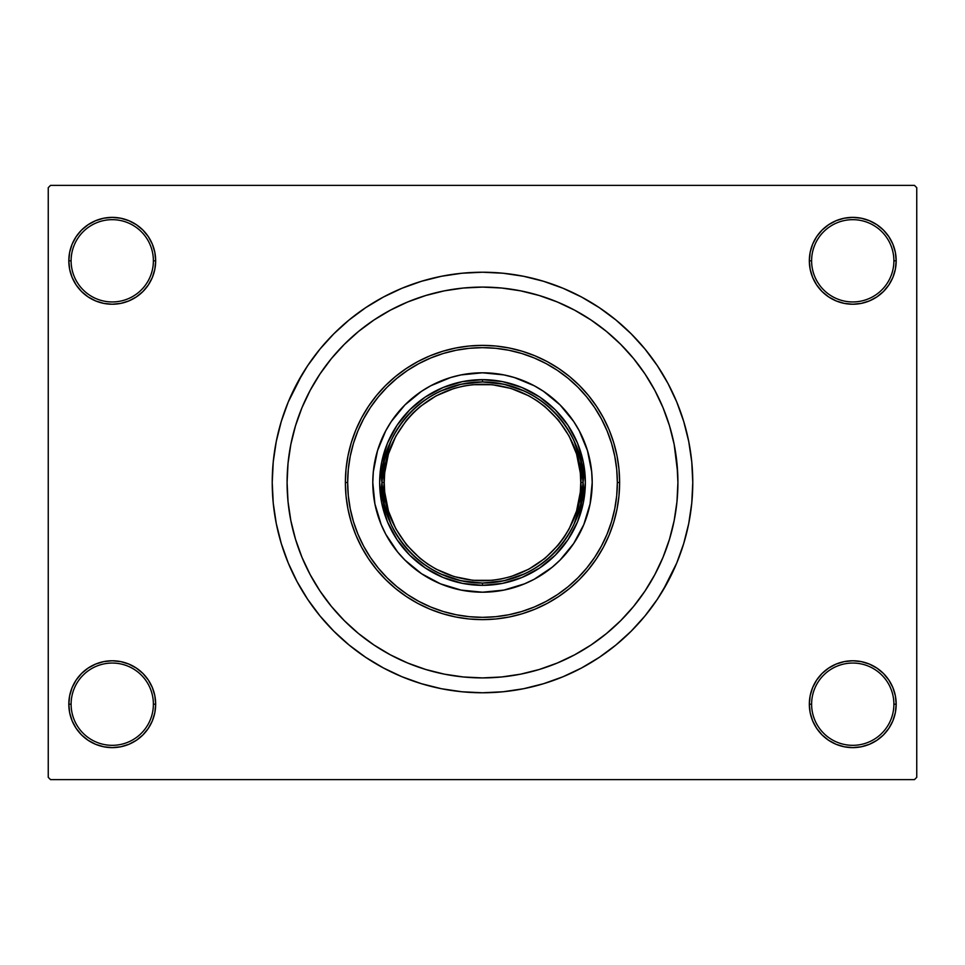 <?xml version="1.0" encoding="UTF-8"?>
<svg xmlns="http://www.w3.org/2000/svg" width="965" height="965" viewBox="0 0 965 965"><rect width="100%" height="100%" fill="white"/><g stroke="black" fill="none" stroke-linecap="round" stroke-linejoin="round"><path stroke-width="1.45" d="M809.333 704.197L811.613 704.197A41.145 41.145 0 0 0 852.758 745.33A41.145 41.145 0 0 0 893.892 704.197A41.145 41.145 0 0 0 852.758 663.051A41.145 41.145 0 0 0 811.613 704.197L809.333 704.197A43.425 43.425 0 0 1 852.758 660.772A43.425 43.425 0 0 1 896.183 704.197L893.892 704.197A41.145 41.145 0 0 1 852.758 745.33A41.145 41.145 0 0 1 811.613 704.197A41.145 41.145 0 0 1 852.758 663.051A41.145 41.145 0 0 1 893.892 704.197L896.183 704.197L895.351 695.729L892.878 687.575L888.861 680.072L883.457 673.486L876.883 668.094L869.369 664.077L861.226 661.604L852.758 660.772L844.279 661.604L836.136 664.077L828.633 668.094L822.047 673.486L816.643 680.072L812.639 687.575L810.166 695.729L809.333 704.197L810.166 712.665L812.639 720.819L816.643 728.322L822.047 734.908L828.633 740.3L836.136 744.317L844.279 746.789L852.758 747.622L861.226 746.789L869.369 744.317L876.883 740.3L883.457 734.908L888.861 728.322L892.878 720.819L895.351 712.665L896.183 704.197A43.425 43.425 0 0 1 852.758 747.622A43.425 43.425 0 0 1 809.333 704.197L810.166 712.665M153.387 704.197A41.145 41.145 0 0 0 112.242 663.051A41.145 41.145 0 0 0 71.108 704.197L68.817 704.197A43.425 43.425 0 0 1 112.242 660.772A43.425 43.425 0 0 1 155.667 704.197L153.387 704.197A41.145 41.145 0 0 1 112.242 745.33A41.145 41.145 0 0 1 71.108 704.197A41.145 41.145 0 0 1 112.242 663.051A41.145 41.145 0 0 1 153.387 704.197L155.667 704.197L154.834 695.729L152.361 687.575L148.357 680.072L142.953 673.486L136.367 668.094L128.864 664.077L120.722 661.604L112.242 660.772L103.774 661.604L95.632 664.077L88.117 668.094L81.542 673.486L76.138 680.072L72.122 687.575L69.649 695.729L68.817 704.197L69.649 712.665L72.122 720.819L76.138 728.322L81.542 734.908L88.117 740.3L95.632 744.317L103.774 746.789L112.242 747.622L120.722 746.789L128.864 744.317L136.367 740.3L142.953 734.908L148.357 728.322L152.361 720.819L154.834 712.665L155.667 704.197A43.425 43.425 0 0 1 112.242 747.622A43.425 43.425 0 0 1 68.817 704.197L71.108 704.197A41.145 41.145 0 0 0 112.242 745.33A41.145 41.145 0 0 0 153.387 704.197M155.667 260.803A43.425 43.425 0 0 1 112.242 304.228A43.425 43.425 0 0 1 68.817 260.803L71.108 260.803A41.145 41.145 0 0 0 112.242 301.949A41.145 41.145 0 0 0 153.387 260.803A41.145 41.145 0 0 0 112.242 219.67A41.145 41.145 0 0 0 71.108 260.803L68.817 260.803A43.425 43.425 0 0 1 112.242 217.378A43.425 43.425 0 0 1 155.667 260.803L153.387 260.803A41.145 41.145 0 0 1 112.242 301.949A41.145 41.145 0 0 1 71.108 260.803A41.145 41.145 0 0 1 112.242 219.67A41.145 41.145 0 0 1 153.387 260.803L155.667 260.803L154.834 252.335L152.361 244.181L148.357 236.678L142.953 230.092L136.367 224.7L128.864 220.683L120.722 218.211L112.242 217.378L103.774 218.211L95.632 220.683L88.117 224.7L81.542 230.092L76.138 236.678L72.122 244.181L69.649 252.335L68.817 260.803L69.649 269.271L72.122 277.425L76.138 284.928L81.542 291.514L88.117 296.906L95.632 300.923L103.774 303.396L112.242 304.228L120.722 303.396L128.864 300.923L136.367 296.906L142.953 291.514L148.357 284.928L152.361 277.425L154.834 269.271L155.667 260.803L154.834 252.335M893.892 260.803A41.145 41.145 0 0 0 852.758 219.67A41.145 41.145 0 0 0 811.613 260.803L809.333 260.803A43.425 43.425 0 0 1 852.758 217.378A43.425 43.425 0 0 1 896.183 260.803L893.892 260.803A41.145 41.145 0 0 1 852.758 301.949A41.145 41.145 0 0 1 811.613 260.803A41.145 41.145 0 0 1 852.758 219.67A41.145 41.145 0 0 1 893.892 260.803L896.183 260.803L895.351 252.335L892.878 244.181L888.861 236.678L883.457 230.092L876.883 224.7L869.369 220.683L861.226 218.211L852.758 217.378L844.279 218.211L836.136 220.683L828.633 224.7L822.047 230.092L816.643 236.678L812.639 244.181L810.166 252.335L809.333 260.803L810.166 269.271L812.639 277.425L816.643 284.928L822.047 291.514L828.633 296.906L836.136 300.923L844.279 303.396L852.758 304.228L861.226 303.396L869.369 300.923L876.883 296.906L883.457 291.514L888.861 284.928L892.878 277.425L895.351 269.271L896.183 260.803A43.425 43.425 0 0 1 852.758 304.228A43.425 43.425 0 0 1 809.333 260.803L811.613 260.803A41.145 41.145 0 0 0 852.758 301.949A41.145 41.145 0 0 0 893.892 260.803M676.972 463.345L674.161 444.382L669.493 425.77L663.039 407.725L654.837 390.379L644.982 373.938L633.559 358.534L620.676 344.324L606.466 331.441L591.062 320.018L574.621 310.163L557.275 301.961L539.23 295.507L520.618 290.839L501.655 288.028L482.5 287.088L463.345 288.028L444.382 290.839L425.77 295.507L407.725 301.961L390.379 310.163L373.938 320.018L358.534 331.441L344.324 344.324L331.441 358.534L320.018 373.938L310.163 390.379L301.961 407.725L295.507 425.77L290.839 444.382L288.028 463.345L287.088 482.5L288.028 501.655L290.839 520.618L295.507 539.23L301.961 557.275L310.163 574.621L320.018 591.062L331.441 606.466L344.324 620.676L358.534 633.559L373.938 644.982L390.379 654.837L407.725 663.039L425.77 669.493L444.382 674.161L463.345 676.972L482.5 677.913L501.655 676.972L520.618 674.161L539.23 669.493L557.275 663.039L574.621 654.837L591.062 644.982L606.466 633.559L620.676 620.676L633.559 606.466L644.982 591.062L654.837 574.621L663.039 557.275L669.493 539.23L674.161 520.618L676.972 501.679L677.913 482.5A195.412 195.412 0 0 1 482.5 677.913A195.412 195.412 0 0 1 287.088 482.5A195.412 195.412 0 0 1 482.5 287.088A195.412 195.412 0 0 1 677.913 482.5L676.972 463.345L677.913 482.5L676.972 501.655L674.161 520.618L669.493 539.23L663.039 557.275L654.837 574.621L644.982 591.062L633.559 606.466L620.676 620.676L606.466 633.559L591.062 644.982L574.621 654.837L557.275 663.039L539.23 669.493L520.618 674.161L501.655 676.972L482.5 677.913L463.345 676.972L444.382 674.161L425.77 669.493L407.725 663.039L390.379 654.837L373.938 644.982L358.534 633.559L344.324 620.676L331.441 606.466L320.018 591.062L310.163 574.621L301.961 557.275L295.507 539.23L290.839 520.618L288.028 501.655L287.088 482.5A195.412 195.412 0 0 1 482.5 287.088A195.412 195.412 0 0 1 677.913 482.5A195.412 195.412 0 0 1 482.5 677.913A195.412 195.412 0 0 1 287.088 482.5L288.028 463.345L290.839 444.382L295.507 425.77L301.961 407.725L310.163 390.379L320.018 373.938L331.441 358.534L344.324 344.324L358.534 331.441L373.938 320.018L390.379 310.163L407.725 301.961L425.77 295.507L444.382 290.839L463.345 288.028L482.5 287.088L501.655 288.028L520.618 290.839L539.23 295.507L557.275 301.961L574.621 310.163L591.062 320.018L606.466 331.441L620.676 344.324L633.559 358.534L644.982 373.938L654.837 390.379L663.039 407.725L669.493 425.77L674.161 444.382L677.671 472.754M662.859 590.604L676.767 562.969L683.715 543.536L688.733 523.525L691.76 503.115L692.774 482.5A210.274 210.274 0 0 1 482.5 692.774A210.274 210.274 0 0 1 272.227 482.5A210.274 210.274 0 0 1 482.5 272.227A210.274 210.274 0 0 1 692.774 482.5L691.76 461.885L688.733 441.475L683.715 421.464L676.767 402.031L667.937 383.382L661.061 371.465M914.47 779.624L50.53 779.624L48.25 777.332L48.25 187.668L50.53 185.377L914.47 185.377L50.53 185.377L48.25 187.668L48.25 777.332L50.53 779.624L914.47 779.624L916.75 777.332L916.75 187.668L916.75 777.332L914.47 779.624M673.015 525.973L673.594 523.332M562.149 304.059L556.371 301.587M522.186 673.835L523.826 673.498M562.161 660.941L571.135 656.658M914.47 185.377L916.75 187.668L914.47 185.377M302.142 374.396L288.233 402.031L281.285 421.464L276.267 441.475L273.24 461.885L272.227 482.5L273.24 503.115L276.267 523.525L281.285 543.536L288.233 562.969L297.063 581.618L303.939 593.535M297.063 581.618L307.666 599.313L319.958 615.887L333.818 631.182L349.113 645.042L365.687 657.334L383.382 667.937L402.031 676.767L421.464 683.715L441.475 688.733L461.885 691.76L482.5 692.774L496.251 692.315M683.715 543.536L687.273 530.243M667.937 383.382L657.334 365.687L645.042 349.113L631.182 333.818L615.887 319.958L599.313 307.666L581.618 297.063L562.969 288.233L543.536 281.285L523.525 276.267L503.115 273.24L482.5 272.227L468.749 272.685M281.285 421.464L277.727 434.757M892.878 244.181L888.861 236.678L883.457 230.092M869.369 220.683L861.226 218.211L852.758 217.378L844.279 218.211L836.136 220.683M828.633 224.7L822.047 230.092M810.166 252.335L809.333 260.803M128.864 220.683L120.722 218.211L112.242 217.378L103.774 218.211L95.632 220.683M72.122 277.425L76.138 284.928L81.542 291.514M136.367 296.906L142.953 291.514M72.122 720.819L76.138 728.322L81.542 734.908M95.632 744.317L103.774 746.789L112.242 747.622L120.722 746.789L128.864 744.317M136.367 740.3L142.953 734.908M154.834 712.665L155.667 704.197M892.878 687.575L888.861 680.072L883.457 673.486M828.633 668.094L822.047 673.486M836.136 744.317L844.279 746.789L852.758 747.622L861.226 746.789L869.369 744.317M482.5 272.227L461.885 273.24L441.475 276.267L421.464 281.285L402.031 288.233L383.382 297.063L365.687 307.666L349.113 319.958L333.818 333.818L319.958 349.113L307.666 365.687L297.063 383.382M482.5 692.774L503.115 691.76L523.525 688.733L543.536 683.715L562.969 676.767L581.618 667.937L599.313 657.334L615.887 645.042L631.182 631.182L645.042 615.887L657.334 599.313L667.937 581.618M672.714 527.288L672.255 529.182M583.861 524.465A109.708 109.708 0 0 0 592.208 482.5A109.708 109.708 0 0 1 482.5 592.208A109.708 109.708 0 0 1 372.792 482.5A109.708 109.708 0 0 0 381.139 524.465M391.295 543.464A109.708 109.708 0 0 0 421.536 573.705L404.926 560.074L397.701 552.101L385.747 534.212L381.151 524.478A109.708 109.708 0 0 0 391.271 543.44M421.56 573.729A109.708 109.708 0 0 0 440.498 583.849L421.548 573.717M440.535 583.861A109.708 109.708 0 0 0 524.465 583.861M543.464 573.705A109.708 109.708 0 0 0 573.705 543.464L560.074 560.074L552.101 567.299L534.212 579.253L524.478 583.849A109.708 109.708 0 0 0 543.44 573.729M573.729 543.44A109.708 109.708 0 0 0 583.849 524.502L573.717 543.452M345.373 482.5L347.653 482.5A134.847 134.847 0 0 1 482.5 347.653A134.847 134.847 0 0 1 617.347 482.5L619.626 482.5A137.127 137.127 0 0 0 482.5 345.373A137.127 137.127 0 0 0 345.373 482.5A137.127 137.127 0 0 1 482.5 345.373A137.127 137.127 0 0 1 619.626 482.5L618.975 495.938L616.997 509.255L613.728 522.306L609.192 534.984L603.439 547.143L596.515 558.687L588.505 569.495L579.47 579.47L569.495 588.505L558.687 596.515L547.143 603.439L534.984 609.192L522.306 613.728L509.255 616.997L495.938 618.975L482.5 619.626L469.062 618.975L455.745 616.997L442.694 613.728L430.016 609.192L417.857 603.439L406.313 596.515L395.505 588.505L385.53 579.47L376.495 569.495L368.485 558.687L361.561 547.143L355.808 534.984L351.272 522.306L348.003 509.255L346.025 495.938L345.373 482.5L346.025 469.062L348.003 455.745L351.272 442.694L355.808 430.016L361.561 417.857L368.485 406.313L376.495 395.505L385.53 385.53L395.505 376.495L406.313 368.485L417.857 361.561L430.016 355.808L442.694 351.272L455.745 348.003L469.062 346.025L482.5 345.373L495.938 346.025L509.255 348.003L522.306 351.272L534.984 355.808L547.143 361.561L558.687 368.485L569.495 376.495L579.47 385.53L588.505 395.505L596.515 406.313L603.439 417.857L609.192 430.016L613.728 442.694L616.997 455.745L618.975 469.062L619.626 482.5A137.127 137.127 0 0 1 482.5 619.626A137.127 137.127 0 0 1 345.373 482.5A137.127 137.127 0 0 0 482.5 619.626A137.127 137.127 0 0 0 619.626 482.5L617.347 482.5L616.695 469.28L614.753 456.192L611.545 443.357L607.082 430.897L601.424 418.931L594.621 407.58L586.732 396.953L577.854 387.146L568.047 378.268L557.42 370.379L546.069 363.576L534.103 357.919L521.643 353.455L508.808 350.247L495.721 348.305L482.5 347.653L469.28 348.305L456.192 350.247L443.357 353.455L430.897 357.919L418.931 363.576L407.58 370.379L396.953 378.268L387.146 387.146L378.268 396.953L370.379 407.58L363.576 418.931L357.919 430.897L353.455 443.357L350.247 456.192L348.305 469.28L347.653 482.5L348.305 495.721L350.247 508.808L353.455 521.643L357.919 534.103L363.576 546.069L370.379 557.42L378.268 568.047L387.146 577.854L396.953 586.732L407.58 594.621L418.931 601.424L430.897 607.082L443.357 611.545L456.192 614.753L469.28 616.695L482.5 617.347L495.721 616.695L508.808 614.753L521.643 611.545L534.103 607.082L546.069 601.424L557.42 594.621L568.047 586.732L577.854 577.854L586.732 568.047L594.621 557.42L601.424 546.069L607.082 534.103L611.545 521.643L614.753 508.808L616.695 495.721L617.347 482.5A134.847 134.847 0 0 1 482.5 617.347A134.847 134.847 0 0 1 347.653 482.5L345.373 482.5M381.151 524.478L374.903 503.899L372.792 482.5L373.322 471.752L377.52 450.655L385.747 430.788L391.283 421.548L404.926 404.926L421.548 391.283L430.788 385.747L450.655 377.52L461.101 374.903L482.5 372.792L503.899 374.903L514.345 377.52L534.212 385.747L543.452 391.283L560.074 404.926L573.717 421.548L579.253 430.788L587.48 450.655L591.678 471.752L592.208 482.5L590.097 503.899L583.849 524.478M524.478 583.849L503.899 590.097L482.5 592.208L461.101 590.097L440.522 583.849M585.345 482.5L583.367 502.56L577.516 521.86L568.011 539.64L555.225 555.225L539.64 568.011L521.86 577.516L502.56 583.367L482.5 585.345L462.44 583.367L443.14 577.516L425.36 568.011L409.775 555.225L396.989 539.64L387.484 521.86L381.633 502.56L379.655 482.5L381.633 462.44L387.484 443.14L396.989 425.36L409.775 409.775L425.36 396.989L443.14 387.484L462.44 381.633L482.5 379.655L502.56 381.633L521.86 387.484L539.64 396.989L555.225 409.775L568.011 425.36L577.516 443.14L583.367 462.44L585.345 482.5M381.139 440.535A109.708 109.708 0 0 0 372.792 482.5A109.708 109.708 0 0 1 482.5 372.792A109.708 109.708 0 0 1 592.208 482.5A109.708 109.708 0 0 0 583.861 440.535M583.849 440.498A109.708 109.708 0 0 0 573.729 421.56M573.705 421.536A109.708 109.708 0 0 0 543.464 391.295M543.44 391.271A109.708 109.708 0 0 0 524.502 381.151M524.465 381.139A109.708 109.708 0 0 0 440.535 381.139M440.498 381.151A109.708 109.708 0 0 0 421.56 391.271M421.536 391.295A109.708 109.708 0 0 0 391.295 421.536M391.271 421.56A109.708 109.708 0 0 0 381.151 440.498M524.393 391.078L503.935 384.251L482.5 381.935L482.5 379.655A102.845 102.845 0 0 0 379.655 482.5A102.845 102.845 0 0 0 482.5 585.345L482.5 583.065L503.935 580.749L524.393 573.922M440.607 573.922L461.065 580.749L482.5 583.065L482.5 585.345A102.845 102.845 0 0 1 379.655 482.5A102.845 102.845 0 0 1 482.5 379.655A102.845 102.845 0 0 1 585.345 482.5A102.845 102.845 0 0 1 482.5 585.345A102.845 102.845 0 0 0 585.345 482.5A102.845 102.845 0 0 0 482.5 379.655L482.5 381.935L461.065 384.251L440.607 391.078M573.922 524.393L580.749 503.935L583.065 482.5L580.749 461.065L573.922 440.607M391.078 440.607L384.251 461.065L381.935 482.5L384.251 503.935L391.078 524.393M427.905 564.211L436.168 569.169L453.972 576.551L472.862 580.303L492.138 580.303L501.667 578.891L511.028 576.551L528.832 569.169L544.851 558.47L558.47 544.851L564.211 537.095L569.169 528.832L576.551 511.028L580.303 492.138L580.773 482.5L583.065 482.5C587.106 453.08 556.938 383.31 482.5 381.935C408.062 383.31 377.894 453.08 381.935 482.5C377.894 511.92 408.062 581.69 482.5 583.065C556.938 581.69 587.106 511.92 583.065 482.5L580.773 482.5C584.73 511.245 555.237 579.434 482.5 580.773C409.763 579.434 380.27 511.245 384.227 482.5L381.935 482.5A100.565 100.565 0 0 1 482.5 381.935A100.565 100.565 0 0 1 583.065 482.5A100.565 100.565 0 0 1 482.5 583.065A100.565 100.565 0 0 1 381.935 482.5L384.227 482.5L384.697 492.138L388.449 511.028L395.831 528.832L406.53 544.851L420.149 558.47L427.953 564.248M537.095 400.789L528.832 395.831L511.028 388.449L492.138 384.697L472.862 384.697L463.333 386.109L453.972 388.449L436.168 395.831L420.149 406.53L413.008 413.008L406.53 420.149L395.831 436.168L388.449 453.972L384.697 472.862L384.227 482.5C380.27 453.755 409.763 385.566 482.5 384.227C555.237 385.566 584.73 453.755 580.773 482.5L580.303 472.862L576.551 453.972L569.169 436.168L558.47 420.149L544.851 406.53L537.047 400.752"/></g></svg>
